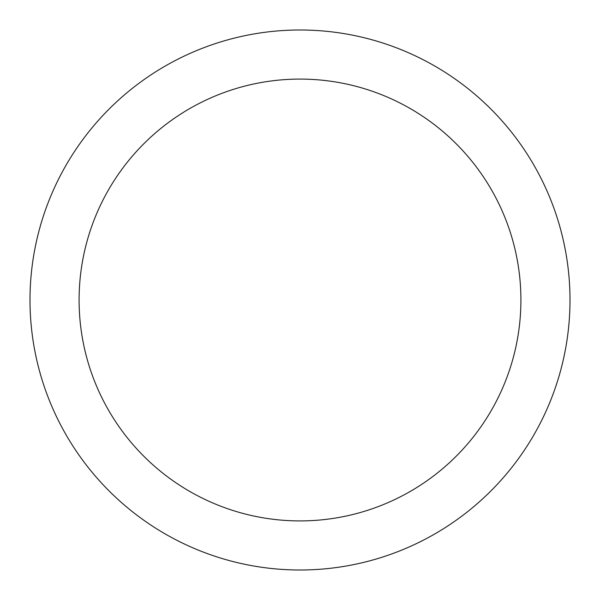 <?xml version="1.0" encoding="UTF-8"?>
<svg xmlns="http://www.w3.org/2000/svg" width="600" height="600" viewBox="0 0 600 600"><rect width="100%" height="100%" fill="white"/><g stroke="black" fill="none" stroke-linecap="round" stroke-linejoin="round"><path stroke-width="0.9" d="M570 300A270 270 0 0 1 300 570A270 270 0 0 1 30 300A270 270 0 0 1 300 30A270 270 0 0 1 570 300M520.912 300A220.913 220.913 0 0 0 300 79.088A220.913 220.913 0 0 0 79.088 300A220.913 220.913 0 0 0 300 520.912A220.913 220.913 0 0 0 520.912 300"/></g></svg>
